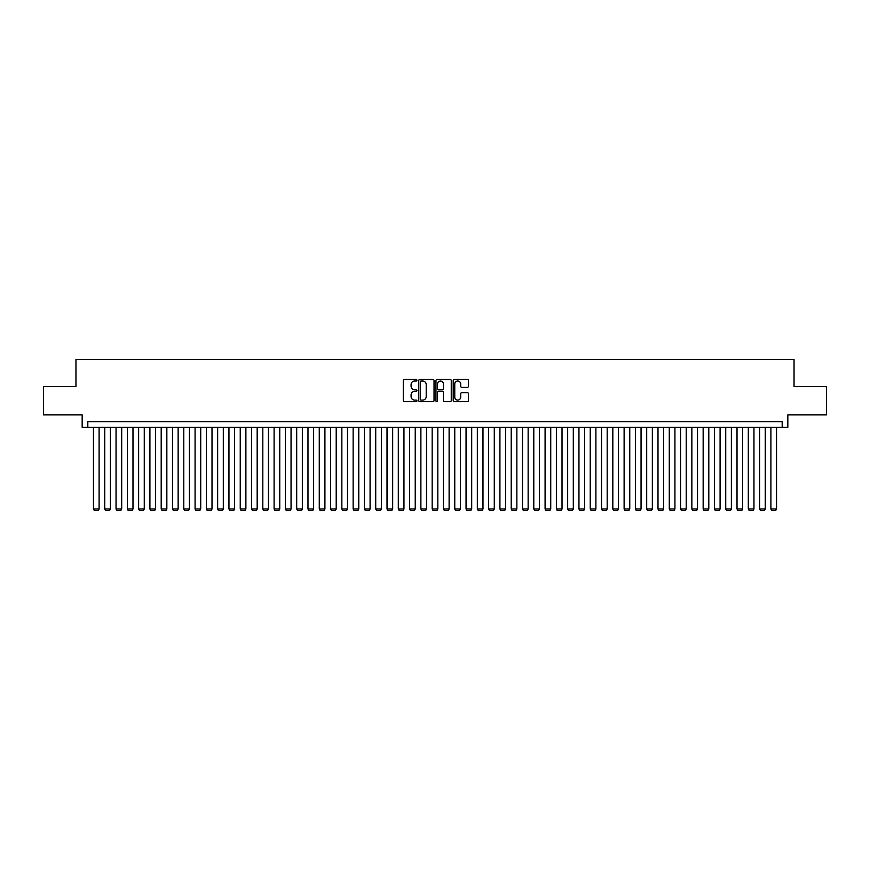 <?xml version="1.0" encoding="UTF-8"?>
<svg xmlns="http://www.w3.org/2000/svg" width="870" height="870" viewBox="0 0 870 870"><rect width="100%" height="100%" fill="white"/><g stroke="black" fill="none" stroke-linecap="round" stroke-linejoin="round"><path stroke-width="1.3" d="M416.937 380.266A0.772 0.772 0 0 0 416.164 379.494L404.387 379.494A1.109 1.109 0 0 0 403.278 380.592L403.278 400.548A1.109 1.109 0 0 0 404.387 401.657L416.164 401.657A0.772 0.772 0 0 0 416.937 400.874A0.772 0.772 0 0 0 416.164 400.102L414.631 400.102A3.545 3.545 0 0 1 411.086 396.557L411.086 394.893A3.545 3.545 0 0 1 414.631 391.348L416.164 391.348A0.772 0.772 0 0 0 416.937 390.576A0.772 0.772 0 0 0 416.164 389.793L414.631 389.793A3.545 3.545 0 0 1 411.086 386.247L411.086 384.583A3.545 3.545 0 0 1 414.631 381.038L416.164 381.038A0.772 0.772 0 0 0 416.937 380.266M467.386 387.302A1.109 1.109 0 0 0 468.495 386.193L468.495 380.592A1.109 1.109 0 0 0 467.386 379.494L454.314 379.494A1.109 1.109 0 0 0 453.205 380.592L453.205 400.548A1.109 1.109 0 0 0 454.314 401.657L467.386 401.657A1.109 1.109 0 0 0 468.495 400.548L468.495 393.784A1.109 1.109 0 0 0 467.386 392.674L461.796 392.674A1.109 1.109 0 0 0 460.687 393.784L460.687 397.133A2.969 2.969 0 0 1 457.718 400.102A2.969 2.969 0 0 1 454.76 397.133L454.76 384.007A2.969 2.969 0 0 1 457.718 381.038A2.969 2.969 0 0 1 460.687 384.007L460.687 386.193A1.109 1.109 0 0 0 461.796 387.302L467.386 387.302M782.184 427.268L787.828 427.268L787.828 414.849L826.5 414.849L826.5 386.617L794.038 386.617L794.038 359.527L75.962 359.527L75.962 386.617L43.5 386.617L43.5 414.849L82.171 414.849L82.171 427.268L782.184 427.268L782.184 421.624L87.816 421.624L87.816 427.268M434.032 380.592A1.109 1.109 0 0 0 432.923 379.494L419.84 379.494A1.109 1.109 0 0 0 418.742 380.592L418.742 400.548A1.109 1.109 0 0 0 419.84 401.657L432.923 401.657A1.109 1.109 0 0 0 434.032 400.548L434.032 380.592M437.077 379.494L450.16 379.494A1.109 1.109 0 0 1 451.258 380.592L451.258 400.548A1.109 1.109 0 0 1 450.16 401.657L444.559 401.657A1.109 1.109 0 0 1 443.45 400.548L443.45 392.457A1.109 1.109 0 0 0 442.341 391.348L438.632 391.348A1.109 1.109 0 0 0 437.523 392.457L437.523 400.874A0.772 0.772 0 0 1 436.751 401.657A0.772 0.772 0 0 1 435.968 400.874L435.968 380.592A1.109 1.109 0 0 1 437.077 379.494M421.069 381.038A0.772 0.772 0 0 0 420.286 381.821L420.286 399.33A0.772 0.772 0 0 0 421.069 400.102L422.668 400.102A3.545 3.545 0 0 0 426.213 396.557L426.213 384.583A3.545 3.545 0 0 0 422.668 381.038L421.069 381.038M443.45 384.062A2.969 2.969 0 0 0 440.481 381.093A2.969 2.969 0 0 0 437.523 384.062L437.523 388.683A1.109 1.109 0 0 0 438.632 389.793L442.341 389.793A1.109 1.109 0 0 0 443.45 388.683L443.45 384.062M99.104 427.268L99.104 509.004L93.46 509.004L93.46 427.268M99.104 509.004L98.256 510.472L94.308 510.472L93.46 509.004M110.392 427.268L110.392 509.004L104.748 509.004L104.748 427.268M110.392 509.004L109.555 510.472L105.596 510.472L104.748 509.004M121.691 427.268L121.691 509.004L116.047 509.004L116.047 427.268M121.691 509.004L120.843 510.472L116.884 510.472L116.047 509.004M132.98 427.268L132.98 509.004L127.335 509.004L127.335 427.268M132.98 509.004L132.131 510.472L128.184 510.472L127.335 509.004M144.268 427.268L144.268 509.004L138.624 509.004L138.624 427.268M144.268 509.004L143.419 510.472L139.472 510.472L138.624 509.004M155.556 427.268L155.556 509.004L149.912 509.004L149.912 427.268M155.556 509.004L154.708 510.472L150.76 510.472L149.912 509.004M166.844 427.268L166.844 509.004L161.2 509.004L161.2 427.268M166.844 509.004L166.007 510.472L162.048 510.472L161.2 509.004M178.143 427.268L178.143 509.004L172.499 509.004L172.499 427.268M178.143 509.004L177.295 510.472L173.337 510.472L172.499 509.004M189.432 427.268L189.432 509.004L183.787 509.004L183.787 427.268M189.432 509.004L188.583 510.472L184.636 510.472L183.787 509.004M200.72 427.268L200.72 509.004L195.076 509.004L195.076 427.268M200.72 509.004L199.872 510.472L195.924 510.472L195.076 509.004M212.008 427.268L212.008 509.004L206.364 509.004L206.364 427.268M212.008 509.004L211.16 510.472L207.212 510.472L206.364 509.004M223.307 427.268L223.307 509.004L217.652 509.004L217.652 427.268M223.307 509.004L222.459 510.472L218.5 510.472L217.652 509.004M234.595 427.268L234.595 509.004L228.951 509.004L228.951 427.268M234.595 509.004L233.747 510.472L229.789 510.472L228.951 509.004M245.884 427.268L245.884 509.004L240.24 509.004L240.24 427.268M245.884 509.004L245.035 510.472L241.088 510.472L240.24 509.004M257.172 427.268L257.172 509.004L251.528 509.004L251.528 427.268M257.172 509.004L256.324 510.472L252.376 510.472L251.528 509.004M268.46 427.268L268.46 509.004L262.816 509.004L262.816 427.268M268.46 509.004L267.623 510.472L263.664 510.472L262.816 509.004M279.759 427.268L279.759 509.004L274.104 509.004L274.104 427.268M279.759 509.004L278.911 510.472L274.953 510.472L274.104 509.004M291.048 427.268L291.048 509.004L285.403 509.004L285.403 427.268M291.048 509.004L290.199 510.472L286.252 510.472L285.403 509.004M302.336 427.268L302.336 509.004L296.692 509.004L296.692 427.268M302.336 509.004L301.488 510.472L297.54 510.472L296.692 509.004M313.624 427.268L313.624 509.004L307.98 509.004L307.98 427.268M313.624 509.004L312.776 510.472L308.828 510.472L307.98 509.004M324.912 427.268L324.912 509.004L319.268 509.004L319.268 427.268M324.912 509.004L324.075 510.472L320.116 510.472L319.268 509.004M336.212 427.268L336.212 509.004L330.567 509.004L330.567 427.268M336.212 509.004L335.363 510.472L331.405 510.472L330.567 509.004M347.5 427.268L347.5 509.004L341.856 509.004L341.856 427.268M347.5 509.004L346.651 510.472L342.704 510.472L341.856 509.004M358.788 427.268L358.788 509.004L353.144 509.004L353.144 427.268M358.788 509.004L357.94 510.472L353.992 510.472L353.144 509.004M370.076 427.268L370.076 509.004L364.432 509.004L364.432 427.268M370.076 509.004L369.228 510.472L365.28 510.472L364.432 509.004M381.364 427.268L381.364 509.004L375.72 509.004L375.72 427.268M381.364 509.004L380.527 510.472L376.569 510.472L375.72 509.004M392.664 427.268L392.664 509.004L387.019 509.004L387.019 427.268M392.664 509.004L391.815 510.472L387.857 510.472L387.019 509.004M403.952 427.268L403.952 509.004L398.308 509.004L398.308 427.268M403.952 509.004L403.104 510.472L399.156 510.472L398.308 509.004M415.24 427.268L415.24 509.004L409.596 509.004L409.596 427.268M415.24 509.004L414.392 510.472L410.444 510.472L409.596 509.004M426.528 427.268L426.528 509.004L420.884 509.004L420.884 427.268M426.528 509.004L425.68 510.472L421.732 510.472L420.884 509.004M437.827 427.268L437.827 509.004L432.172 509.004L432.172 427.268M437.827 509.004L436.979 510.472L433.021 510.472L432.172 509.004M449.116 427.268L449.116 509.004L443.472 509.004L443.472 427.268M449.116 509.004L448.267 510.472L444.32 510.472L443.472 509.004M460.404 427.268L460.404 509.004L454.76 509.004L454.76 427.268M460.404 509.004L459.556 510.472L455.608 510.472L454.76 509.004M471.692 427.268L471.692 509.004L466.048 509.004L466.048 427.268M471.692 509.004L470.844 510.472L466.896 510.472L466.048 509.004M482.98 427.268L482.98 509.004L477.336 509.004L477.336 427.268M482.98 509.004L482.143 510.472L478.185 510.472L477.336 509.004M494.28 427.268L494.28 509.004L488.635 509.004L488.635 427.268M494.28 509.004L493.431 510.472L489.473 510.472L488.635 509.004M505.568 427.268L505.568 509.004L499.924 509.004L499.924 427.268M505.568 509.004L504.72 510.472L500.772 510.472L499.924 509.004M516.856 427.268L516.856 509.004L511.212 509.004L511.212 427.268M516.856 509.004L516.008 510.472L512.06 510.472L511.212 509.004M528.144 427.268L528.144 509.004L522.5 509.004L522.5 427.268M528.144 509.004L527.296 510.472L523.348 510.472L522.5 509.004M539.433 427.268L539.433 509.004L533.788 509.004L533.788 427.268M539.433 509.004L538.595 510.472L534.637 510.472L533.788 509.004M550.732 427.268L550.732 509.004L545.088 509.004L545.088 427.268M550.732 509.004L549.883 510.472L545.925 510.472L545.088 509.004M562.02 427.268L562.02 509.004L556.376 509.004L556.376 427.268M562.02 509.004L561.172 510.472L557.224 510.472L556.376 509.004M573.308 427.268L573.308 509.004L567.664 509.004L567.664 427.268M573.308 509.004L572.46 510.472L568.512 510.472L567.664 509.004M584.596 427.268L584.596 509.004L578.952 509.004L578.952 427.268M584.596 509.004L583.748 510.472L579.801 510.472L578.952 509.004M595.896 427.268L595.896 509.004L590.241 509.004L590.241 427.268M595.896 509.004L595.047 510.472L591.089 510.472L590.241 509.004M607.184 427.268L607.184 509.004L601.54 509.004L601.54 427.268M607.184 509.004L606.336 510.472L602.377 510.472L601.54 509.004M618.472 427.268L618.472 509.004L612.828 509.004L612.828 427.268M618.472 509.004L617.624 510.472L613.676 510.472L612.828 509.004M629.76 427.268L629.76 509.004L624.116 509.004L624.116 427.268M629.76 509.004L628.912 510.472L624.964 510.472L624.116 509.004M641.049 427.268L641.049 509.004L635.404 509.004L635.404 427.268M641.049 509.004L640.211 510.472L636.253 510.472L635.404 509.004M652.348 427.268L652.348 509.004L646.693 509.004L646.693 427.268M652.348 509.004L651.5 510.472L647.541 510.472L646.693 509.004M663.636 427.268L663.636 509.004L657.992 509.004L657.992 427.268M663.636 509.004L662.788 510.472L658.84 510.472L657.992 509.004M674.924 427.268L674.924 509.004L669.28 509.004L669.28 427.268M674.924 509.004L674.076 510.472L670.128 510.472L669.28 509.004M686.212 427.268L686.212 509.004L680.568 509.004L680.568 427.268M686.212 509.004L685.364 510.472L681.417 510.472L680.568 509.004M697.501 427.268L697.501 509.004L691.857 509.004L691.857 427.268M697.501 509.004L696.663 510.472L692.705 510.472L691.857 509.004M708.8 427.268L708.8 509.004L703.156 509.004L703.156 427.268M708.8 509.004L707.952 510.472L703.993 510.472L703.156 509.004M720.088 427.268L720.088 509.004L714.444 509.004L714.444 427.268M720.088 509.004L719.24 510.472L715.292 510.472L714.444 509.004M731.376 427.268L731.376 509.004L725.732 509.004L725.732 427.268M731.376 509.004L730.528 510.472L726.58 510.472L725.732 509.004M742.665 427.268L742.665 509.004L737.02 509.004L737.02 427.268M742.665 509.004L741.816 510.472L737.869 510.472L737.02 509.004M753.953 427.268L753.953 509.004L748.309 509.004L748.309 427.268M753.953 509.004L753.115 510.472L749.157 510.472L748.309 509.004M765.252 427.268L765.252 509.004L759.608 509.004L759.608 427.268M765.252 509.004L764.404 510.472L760.445 510.472L759.608 509.004M776.54 427.268L776.54 509.004L770.896 509.004L770.896 427.268M776.54 509.004L775.692 510.472L771.744 510.472L770.896 509.004"/></g></svg>

